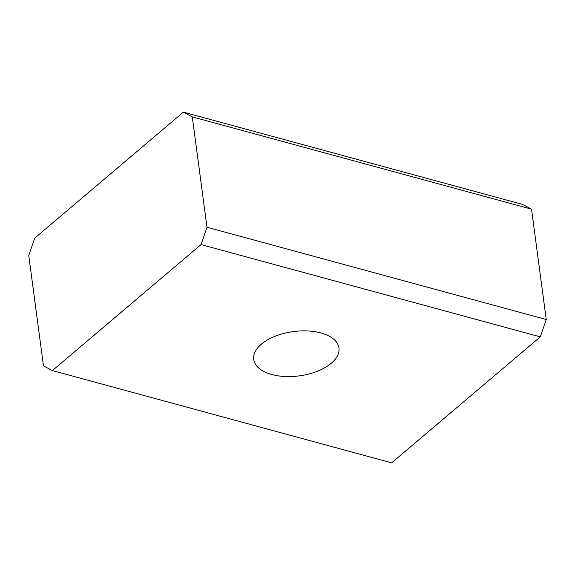 <?xml version="1.0" encoding="UTF-8"?>
<svg xmlns="http://www.w3.org/2000/svg" width="575" height="575" viewBox="0 0 575 575"><rect width="100%" height="100%" fill="white"/><g stroke="black" fill="none" stroke-linecap="round" stroke-linejoin="round"><path stroke-width="0.86" d="M271.81 374.512A43.003 22.339 -7.6 0 1 253.712 359.411A43.003 22.339 -7.6 0 1 275.317 336.181A43.003 22.339 -7.6 0 1 320.864 332.932A43.003 22.339 -7.6 0 1 338.963 348.033A43.003 22.339 -7.6 0 1 317.35 371.256A43.003 22.339 -7.6 0 1 271.81 374.512M28.75 255.472L34.708 238.136L183.368 112.147L192.273 116.883L207 227.247L201.042 244.583L52.382 370.58L43.477 365.844L28.75 255.472M183.368 112.147L522.617 204.42L531.523 209.156L546.25 319.527L540.292 336.864L201.042 244.583M52.382 370.58L391.632 462.853L540.292 336.864M207 227.247L546.25 319.527M192.273 116.883L531.523 209.156"/></g></svg>

